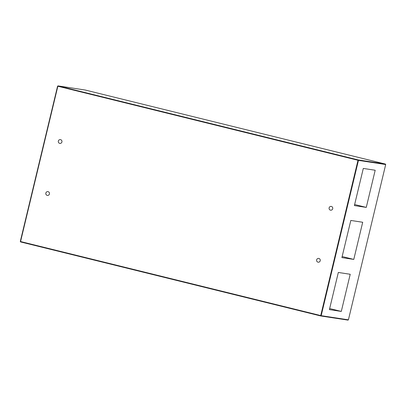 <?xml version="1.0" encoding="UTF-8"?>
<svg xmlns="http://www.w3.org/2000/svg" width="406" height="406" viewBox="0 0 406 406"><rect width="100%" height="100%" fill="white"/><g stroke="black" fill="none" stroke-linecap="round" stroke-linejoin="round"><path stroke-width="0.61" d="M331.362 206.436A1.913 1.842 -81.3 0 0 329.109 207.933A1.913 1.842 -81.3 0 0 330.631 210.181A1.913 1.842 -81.3 0 0 332.727 208.654A1.913 1.842 -81.3 0 0 331.362 206.436M48.091 191.662A1.913 1.842 -81.3 0 0 45.832 193.16A1.913 1.842 -81.3 0 0 47.355 195.413A1.913 1.842 -81.3 0 0 49.451 193.88A1.913 1.842 -81.3 0 0 48.091 191.662M60.575 139.649A1.913 1.842 -81.3 0 0 58.322 141.146A1.913 1.842 -81.3 0 0 59.844 143.399A1.913 1.842 -81.3 0 0 61.94 141.867A1.913 1.842 -81.3 0 0 60.575 139.649M318.877 258.449A1.913 1.842 -81.3 0 0 316.624 259.947A1.913 1.842 -81.3 0 0 318.142 262.195A1.913 1.842 -81.3 0 0 320.238 260.667A1.913 1.842 -81.3 0 0 318.877 258.449M348.414 319.832L385.7 164.531L358.457 160.375L321.176 315.675L348.414 319.832L347.967 320.111L320.73 315.959L20.569 241.93L20.3 241.468L57.586 86.168L58.033 85.889L358.188 159.913L385.431 164.07L85.27 90.041L58.033 85.889L57.845 86.245L20.559 241.545L320.72 315.569L358.001 160.274L57.586 86.168M366.268 207.4L375.19 170.246L363.304 168.434L354.382 205.583L366.268 207.4L354.636 204.528M353.783 259.414L362.7 222.26L350.814 220.448L341.893 257.597L353.783 259.414L342.146 256.541M341.294 311.427L350.216 274.273L338.325 272.462L329.408 309.611L341.294 311.427L329.662 308.555M385.7 164.531L385.431 164.07M358.457 160.375L358.188 159.913L358.001 160.274L358.457 160.375M321.176 315.675L320.72 315.569L320.73 315.959L321.176 315.675M20.569 241.93L20.3 241.468"/></g></svg>
